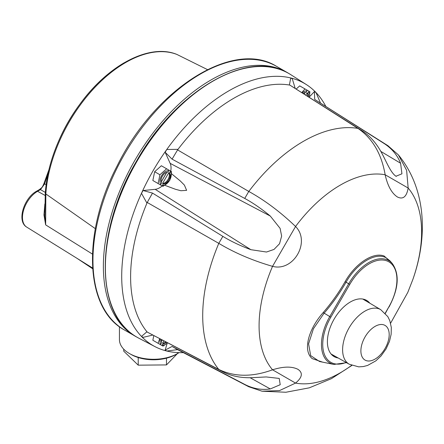 <?xml version="1.0" encoding="UTF-8"?>
<svg xmlns="http://www.w3.org/2000/svg" width="444" height="444" viewBox="0 0 444 444"><rect width="100%" height="100%" fill="white"/><g stroke="black" fill="none" stroke-linecap="round" stroke-linejoin="round"><path stroke-width="0.67" d="M177.395 353.618L166.483 364.918L166.483 358.191M166.483 364.918L138.223 365.162L138.223 357.542M138.223 365.162L123.726 351.154L123.726 349.167M177.572 352.58L177.572 353.518L176.068 354.384A31.929 18.432 180 0 1 130.913 354.384L129.409 353.518A34.055 19.664 -0 0 0 177.572 353.518L179.087 352.641M119.436 326.706L119.436 339.616A34.055 19.664 -0 0 0 129.409 353.518L130.913 354.384M176.734 54.379A2.131 1.732 111.3 0 1 176.862 54.418L207.465 69.603L176.973 54.468A113.137 65.318 120 0 0 94.561 87.734A113.137 65.318 120 0 0 45.843 193.945L95.327 228.654M47.891 174.342A69.247 39.982 120 0 0 44.672 183.888L46.12 184.732M92.435 254.079L45.654 224.88L43.956 214.957L44.861 203.896M45.843 193.945L45.654 224.88L44.827 216.234L45.299 193.123A2.131 1.132 3.7 0 0 45.843 193.945M26.701 227.095C16.445 221.267 24.009 197.924 36.541 191.225L39.461 189.538C41.986 187.313 41.947 188.278 44.073 183.167L44.073 183.167A2.131 0.694 15.9 0 0 44.672 183.888L40.482 189.621L37.562 191.309A21.34 12.321 120 0 0 23.676 209.929A21.34 12.321 120 0 0 26.701 227.095L92.596 268.01M177.395 54.673L176.973 54.468A2.131 1.732 111.3 0 0 176.862 54.418C149.672 43.157 108.619 64.663 80.236 103.713A112.254 64.813 -60 0 1 124.464 62.626M44.811 214.757A2.131 0.444 4.2 0 1 43.956 214.957M390.598 323.226L407.803 292.385L412.798 279.626A114.935 66.361 -60 0 0 408.164 188.045L385.153 174.758C387.612 185.814 391.691 193.218 397.386 196.97C403.041 199.756 406.632 196.781 408.164 188.045L406.621 170.335L398.435 154.956L387.962 145.715L314.696 99.439L383.905 143.373C391.763 148.413 397.33 155.039 400.599 163.248L401.931 173.82L395.97 176.24M319.508 361.51L333.91 364.446A40.082 23.144 -60 0 1 329.753 316.6L348.712 283.755A40.082 23.144 -60 0 1 388.794 260.611A40.082 23.144 -60 0 1 392.23 263.431L389.921 260.822L386.485 258.031C376.096 251.526 356.743 263.081 346.059 282.218C339.699 293.295 332.356 303.652 324.026 313.292L313.42 328.76L308.58 343.85L310.667 355.605L319.53 361.516M322.627 362.143L312.232 358.63C302.669 350.821 308.214 329.404 323.176 312.576C331.468 302.975 338.772 292.668 345.093 281.663C355.289 263.497 373.238 251.726 384.193 256.033L392.235 263.436M396.237 176.401C390.57 173.043 385.792 160.151 381.18 152.037C376.013 142.729 369.624 135.631 362.01 130.73L289.838 85.093A145.799 84.177 120 0 0 177.572 149.906L172.083 159.152L244.738 198.44C253.03 202.947 261.549 208.819 270.296 216.056L280.108 228.366L281.64 236.108L279.537 243.745L274.009 249.428L266.494 252.026L250.877 249.689C240.237 245.732 230.891 241.292 222.844 236.363L152.492 193.084L147.23 202.464A145.799 84.177 120 0 0 147.23 332.095L218.814 369.452C234.549 377.034 252.458 377.15 272.544 369.802C283.333 366.411 291.78 366.245 297.896 369.297C303.141 372.788 302.358 377.389 295.554 383.089L279.481 390.598L262.032 391.208L248.779 386.752L177.572 349.617L166.772 351.032A151.365 87.39 -60 0 1 154.95 346.614A151.365 87.39 -60 0 1 153.058 345.576A151.365 87.39 -60 0 1 141.475 336.43A151.365 87.39 -60 0 1 141.475 193.312A151.365 87.39 -60 0 1 166.772 149.5A151.365 87.39 -60 0 1 290.715 77.944A151.365 87.39 -60 0 1 304.423 83.4A151.365 87.39 -60 0 1 306.271 84.521A151.365 87.39 -60 0 1 316.006 92.546A151.365 87.39 -60 0 1 325.668 106.099M369.808 303.197A32.456 18.742 120 0 0 366.578 300.383L366.578 300.383A32.456 18.742 120 0 0 334.121 319.119A32.456 18.742 120 0 0 334.121 356.599L334.121 356.599A32.456 18.742 120 0 0 338.173 357.986M170.735 171.162A16.228 9.368 120 0 0 170.169 163.359L165.162 152.286L166.772 149.5L177.75 149.339M146.825 202.897L141.475 193.312L143.085 190.526L155.178 189.327A16.228 9.368 120 0 0 162.221 185.908M309.457 96.836L314.402 91.619L316.006 92.546L320.357 102.708M289.438 84.854L290.715 77.944L292.324 78.871L295.105 88.128M183.339 352.619A151.365 87.39 -60 0 1 166.772 351.032L165.162 350.105L167.21 343.218M152.492 335.137L143.085 337.357L141.475 336.43L146.825 331.868L222.844 371.778C230.891 375.918 240.237 377.905 250.877 377.727L266.211 376.939L279.237 378.432L280.214 384.709L270.296 388.944C261.549 390.209 253.03 388.705 244.738 384.415L172.083 346.448L177.75 349.722M177.572 149.906L248.795 191.447C264.863 200.338 280.447 212.016 295.554 226.49A114.935 66.361 -60 0 1 385.153 174.758C381.518 153.779 372.461 138.334 357.981 128.41L289.838 85.093M164.824 185.315L175.419 189.261L180.897 190.731L186.63 190.348L184.399 185.104L180.336 181.008L171.517 173.715M351.62 365.362A114.935 66.361 -60 0 1 295.554 383.089L272.544 369.802A114.935 66.361 -60 0 1 272.544 266.345L295.554 226.49C310.911 241.747 293.495 272.022 272.544 266.345C252.558 260.545 234.648 252.886 218.814 243.373L147.23 202.464M147.23 332.095L146.825 331.868M165.162 350.105L172.083 346.448M172.083 159.152L165.162 152.286M143.085 190.526L152.492 193.084M314.696 99.439L314.402 91.619M365.035 336.968A20.013 11.555 -60 0 1 385.048 325.413A20.013 11.555 -60 0 1 385.048 348.523A20.013 11.555 -60 0 1 365.035 360.078A20.013 11.555 -60 0 1 365.035 336.968M161.117 339.632A6.388 3.685 120 0 0 161.66 342.613L160.833 344.045A7.986 4.612 -60 0 1 160.156 339.127M162.088 340.137L161.222 341.63M153.763 335.803L152.853 340.254L158.119 343.295L159.629 338.855M167.488 342.951L163.037 346.137L161.899 345.476L163.364 343.601A6.388 3.685 120 0 0 166.439 342.402M159.773 344.25L161.899 345.476M160.833 344.045L160.195 344.494L158.119 343.295M167.405 342.907A7.986 4.612 -60 0 1 162.537 345.027M165.656 341.997A6.388 3.685 120 0 1 162.609 343.162L163.364 343.601M162.609 343.162L163.83 341.048M161.244 341.708L162.138 340.16M308.369 96.576A6.388 3.685 120 0 0 307.864 93.312L308.691 91.88A7.986 4.612 -60 0 1 309.285 97.158M308.691 91.88L308.763 91.103L309.901 91.758L309.368 97.208M302.392 92.768A7.986 4.612 -60 0 1 306.987 90.898L306.16 92.33A6.388 3.685 120 0 0 303.308 93.351M305.095 92.441L304.229 93.939M301.892 92.446L304.984 88.922L299.717 85.881L296.315 88.9M304.984 88.922L308.763 91.103M307.625 96.098A6.388 3.685 120 0 0 307.115 92.879L307.864 93.312M305.888 94.994L307.115 92.879M307.059 90.121L306.987 90.898M304.279 93.967L305.167 92.424M170.341 171.756A7.986 4.612 -60 0 1 169.58 180.331A7.986 4.612 -60 0 1 162.537 185.276L163.364 183.844A6.388 3.685 120 0 0 168.781 179.87A6.388 3.685 120 0 0 169.519 173.188L170.413 170.979L171.551 171.634L169.752 180.431L163.037 186.38L161.899 185.725L162.537 185.276M162.393 176.179A6.388 3.685 120 0 0 161.66 182.861L160.833 184.293A7.986 4.612 -60 0 1 161.594 175.719A7.986 4.612 -60 0 1 168.637 170.774L167.815 172.205A6.388 3.685 120 0 0 162.393 176.179M166.744 172.316L161.222 181.879M154.651 171.711L152.853 180.503L158.119 183.544L159.918 174.753L154.651 171.711L161.366 165.756L170.413 170.979M159.918 174.753L166.633 168.798M159.773 184.499L161.899 185.725M160.833 184.293L160.195 184.743L158.119 183.544M169.519 173.188L168.764 172.749A6.388 3.685 120 0 1 168.026 179.432A6.388 3.685 120 0 1 162.609 183.411L163.364 183.844M162.609 183.411L168.764 172.749M168.709 169.997L168.637 170.774M161.244 181.951L166.816 172.3M134.893 336.03A152.181 87.862 -60 0 1 111.566 214.08A152.181 87.862 -60 0 1 210.983 79.976A152.181 87.862 -60 0 1 287.074 72.439L276.656 66.428A152.181 87.862 120 0 0 124.475 154.29A152.181 87.862 120 0 0 124.475 330.014L136.641 336.996M79.376 104.878A104.79 60.501 120 0 0 59.135 139.938L58.553 141.27A112.254 64.813 -60 0 1 80.236 103.713L79.376 104.878C71.312 115.806 64.563 127.489 59.135 139.938M45.321 192.979A112.254 64.813 -60 0 1 58.553 141.27C50.844 159.096 46.426 176.379 45.299 193.123A2.131 1.132 3.7 0 1 45.321 192.979M176.068 354.384L177.572 353.518M45.16 195.465L37.562 191.309A2.131 1.227 60 0 0 36.541 191.225M45.344 192.435L40.482 189.621A2.131 1.227 60 0 0 39.461 189.538M136.891 337.14A152.148 87.84 120 0 0 138.794 338.184L136.869 337.124C94.733 315.051 94.905 230.991 136.391 161.361C175.918 90.459 248.773 48.102 289.011 73.604L290.892 74.742A152.148 87.84 120 0 0 289.038 73.615A152.148 87.84 120 0 0 136.891 161.455A152.148 87.84 120 0 0 136.891 337.14M400.599 163.248L380.83 151.41M366.528 301.26L364.901 299.595A32.456 18.742 -60 0 1 366.55 301.271M334.881 356.132A32.456 18.742 -60 0 1 332.606 355.544L334.854 356.116M385.198 313.231L388.839 306.921A39.055 22.55 120 0 0 388.839 261.821A39.055 22.55 120 0 0 349.789 284.371L330.824 317.216A39.055 22.55 120 0 0 324.098 353.541A39.055 22.55 120 0 0 346.104 362.448M345.093 281.663L349.789 284.371M387.945 145.71L383.905 143.373M362.01 130.73L357.964 128.399A142.358 82.19 -60 0 0 248.795 191.447M248.779 191.436L244.738 198.44M222.844 236.363L218.798 243.362A142.358 82.19 -60 0 0 218.814 369.452M218.798 369.441L222.844 371.778M244.738 384.415L248.779 386.752M330.824 317.216L323.176 312.576M385.337 313.381L388.839 306.921M270.296 388.944L250.155 377.739M270.296 216.056L170.169 163.359M250.877 249.689L155.178 189.327M349.134 364.158A31.496 18.187 -60 0 1 349.134 327.789A31.496 18.187 -60 0 1 380.63 309.601A31.496 18.187 -60 0 1 380.724 309.662L387.806 316.616L389.815 320.718L391.314 327.478L391.136 334.31L389.499 341.308L386.091 348.89L381.052 355.955L375.829 360.867L367.593 365.445L363.27 366.566L358.708 366.861L349.228 364.213A31.496 18.187 -60 0 1 349.134 364.158M77.156 258.425L92.646 268.742M288.783 73.471L287.074 72.439M44.073 183.167L48.957 169.625M276.656 66.428C233.455 38.933 154.889 88.911 117.227 165.745C81.907 232.945 84.515 308.641 124.475 330.014M306.271 84.521L290.892 74.742M154.95 346.614L138.794 338.184M398.435 154.956C426.34 189.039 427.994 236.924 412.798 279.626M351.859 365.456L331.424 378.654L309.301 387.828L285.886 392.252L262.032 391.208M389.011 307.015C398.706 288.717 399.778 274.187 392.23 263.431M333.91 364.446L346.514 362.687M380.724 309.662L362.765 299.034M349.228 364.213L331.046 353.973"/></g></svg>
